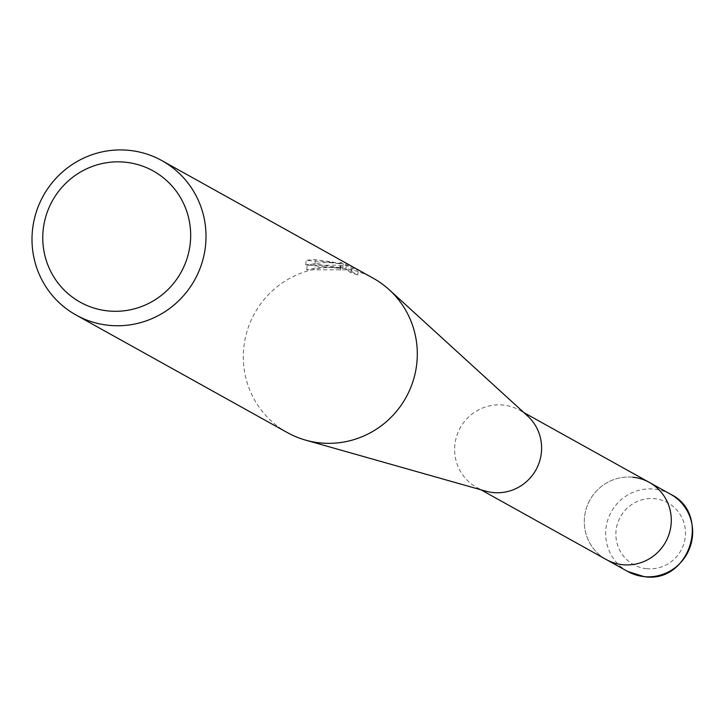 <?xml version="1.0" encoding="UTF-8"?>
<svg xmlns="http://www.w3.org/2000/svg" width="727" height="727" viewBox="0 0 727 727"><rect width="100%" height="100%" fill="white"/><g stroke="black" fill="none" stroke-linecap="round" stroke-linejoin="round"><path stroke-width="0.55" stroke-dasharray="3.63 2.73" d="M485.727 491.152A44.165 43.293 119.1 0 1 476.639 487.399A44.165 43.293 119.1 0 1 454.92 444.351A44.165 43.293 119.1 0 1 519.596 410.219A44.165 43.293 119.1 0 1 527.566 415.953M632.935 477.23A44.165 43.293 119.1 0 0 586.462 507.964A44.165 43.293 119.1 0 0 606.318 559.563A44.165 43.293 119.1 0 1 584.599 516.515A44.165 43.293 119.1 0 1 649.266 482.374M287.356 432.601A88.331 86.586 119.1 0 1 243.908 346.515A88.331 86.586 119.1 0 1 340.581 267.954A88.331 86.586 119.1 0 1 373.251 278.241M330.403 262.293L341.09 264.01L331.13 262.692L324.297 262.611L315.736 263.428L307.23 265.246L335.601 265.182L341.036 265.882L346.37 265.346L351.25 268.063L358.284 270.38L352.277 267.036L340.5 262.438L343.235 263.647L315.518 259.639A88.331 86.586 -60.9 0 0 306.249 260.357L330.403 262.293M357.748 274.97L350.723 272.525L345.852 269.808L306.694 269.835L316.381 267.7L323.706 267.009L333.42 267.291L340.572 268.417L305.722 264.855A83.914 82.26 119.1 0 1 315 264.046L342.717 268.109L339.982 266.882L340.509 262.438M315 264.046L315.518 259.639M339.982 266.882L351.732 271.625L357.757 274.97L358.293 270.38M351.741 271.625L352.277 267.036M305.722 264.855L306.249 260.357M340.572 268.417L341.09 264.01M350.723 272.525L351.25 268.063M345.852 269.808L346.37 265.346M340.527 270.262L341.036 265.882M306.694 269.835L307.23 265.246M627.674 571.449A44.165 43.293 119.1 0 1 607.827 519.841A44.165 43.293 119.1 0 1 654.291 489.117A44.165 43.293 119.1 0 1 670.63 494.26M646.567 568.687A35.332 34.632 119.1 0 1 616.123 530.137A35.332 34.632 119.1 0 1 654.791 498.713A35.332 34.632 119.1 0 1 685.234 537.262A35.332 34.632 119.1 0 1 646.567 568.687M523.913 412.618L519.596 410.219M343.244 263.647L342.717 268.109M480.965 489.807L476.639 487.399"/><path stroke-width="1.09" d="M161.957 160.658L373.251 278.241A88.331 86.586 119.1 0 1 389.209 289.719L527.566 415.953A44.165 43.293 119.1 0 1 541.315 453.257A44.165 43.293 119.1 0 1 485.727 491.152L305.513 440.108A88.331 86.586 119.1 0 1 287.356 432.601L76.053 315.027A88.331 86.586 119.1 0 1 36.35 211.821A88.331 86.586 119.1 0 1 129.279 150.371A88.331 86.586 119.1 0 1 161.957 160.658A88.331 86.586 119.1 0 1 201.67 263.856A88.331 86.586 119.1 0 1 108.732 325.305A88.331 86.586 119.1 0 1 76.053 315.027M632.935 477.23A44.165 43.293 119.1 0 1 649.266 482.374A44.165 43.293 119.1 0 1 670.994 525.421A44.165 43.293 119.1 0 1 606.318 559.563L480.965 489.807M389.209 289.719A88.331 86.586 119.1 0 1 416.698 364.327A88.331 86.586 119.1 0 1 320.025 442.888A88.331 86.586 119.1 0 1 305.513 440.108M125.453 162.221A75.081 73.6 119.1 0 1 190.156 244.136A75.081 73.6 119.1 0 1 107.987 310.92A75.081 73.6 119.1 0 1 43.284 228.996A75.081 73.6 119.1 0 1 125.453 162.221M649.266 482.374A44.165 43.293 119.1 0 1 669.122 533.981A44.165 43.293 119.1 0 1 622.657 564.706A44.165 43.293 119.1 0 1 606.318 559.563L627.674 571.449A44.165 43.293 119.1 0 0 644.013 576.593A44.165 43.293 119.1 0 0 690.477 545.859A44.165 43.293 119.1 0 0 670.63 494.26L523.913 412.618M670.63 494.26C711.869 514.007 689.423 584.045 644.14 576.629L627.674 571.449"/></g></svg>
